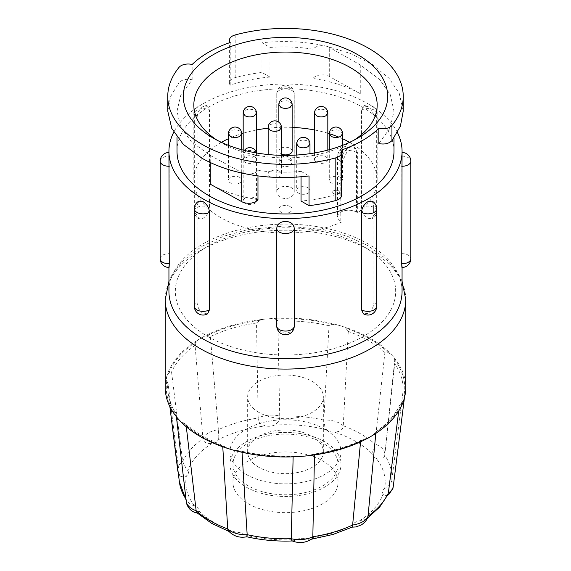<?xml version="1.0" encoding="UTF-8"?>
<svg xmlns="http://www.w3.org/2000/svg" width="571" height="571" viewBox="0 0 571 571"><rect width="100%" height="100%" fill="white"/><g stroke="black" fill="none" stroke-linecap="round" stroke-linejoin="round"><path stroke-width="0.43" stroke-dasharray="2.85 2.14" d="M327.818 113.151L325.877 110.367C322.743 108.875 319.61 108.875 316.484 110.367L314.535 113.072M316.484 162.278A6.638 3.833 0 0 0 323.721 163.113A6.638 3.833 0 0 0 327.818 159.566A6.638 3.833 0 0 0 325.877 156.861A6.638 3.833 0 0 0 318.639 156.026A6.638 3.833 0 0 0 314.542 159.566A6.638 3.833 0 0 0 316.484 162.278M239.77 177.46A6.638 3.833 0 0 0 232.533 176.625A6.638 3.833 0 0 0 228.436 180.172A6.638 3.833 0 0 0 230.377 182.877A6.638 3.833 0 0 0 237.615 183.712A6.638 3.833 0 0 0 241.711 180.172A6.638 3.833 0 0 0 239.77 177.46M292.138 151.058A6.638 3.833 0 0 0 290.196 148.346A6.638 3.833 0 0 0 282.959 147.511A6.638 3.833 0 0 0 278.862 151.058A6.638 3.833 0 0 0 280.804 153.763A6.638 3.833 0 0 0 281.439 154.084M340.623 177.46A6.638 3.833 0 0 0 333.385 176.625A6.638 3.833 0 0 0 329.289 180.172A6.638 3.833 0 0 0 331.23 182.877A6.638 3.833 0 0 0 338.467 183.712A6.638 3.833 0 0 0 342.564 180.172A6.638 3.833 0 0 0 340.623 177.46M290.196 206.574A6.638 3.833 0 0 0 282.959 205.738A6.638 3.833 0 0 0 278.862 209.286A6.638 3.833 0 0 0 280.804 211.991A6.638 3.833 0 0 0 288.041 212.826A6.638 3.833 0 0 0 292.138 209.286A6.638 3.833 0 0 0 290.196 206.574M221.398 142.336A91.667 52.925 0 0 0 193.833 180.172A91.667 52.925 0 0 0 220.684 217.594A91.667 52.925 0 0 0 341.993 221.848L340.801 221.163A11.099 6.409 180 0 1 337.554 216.63A11.099 6.409 180 0 1 344.406 210.706A11.099 6.409 180 0 1 356.504 212.098L357.689 212.783A91.667 52.925 0 0 0 377.167 180.172A91.667 52.925 0 0 0 350.316 142.743A91.667 52.925 0 0 0 349.602 142.336M342.564 138.753A91.667 52.925 0 0 0 338.831 137.126M327.818 133.221A91.667 52.925 0 0 0 314.542 129.974M292.138 127.383A91.667 52.925 0 0 0 268.156 128.204M256.458 129.974A91.667 52.925 0 0 0 243.182 133.221M228.436 133.85L230.377 130.966C233.503 129.474 236.637 129.474 239.77 130.966L241.711 133.678A91.667 52.925 0 0 0 228.436 138.753M338.425 190.814A3.362 1.941 180 0 1 339.41 192.184A3.362 1.941 180 0 1 337.333 193.976A3.362 1.941 180 0 1 333.671 193.562A3.362 1.941 180 0 1 332.679 192.184A3.362 1.941 180 0 1 334.756 190.393A3.362 1.941 180 0 1 338.425 190.814M254.516 198.058A6.638 3.833 0 0 0 247.279 197.223A6.638 3.833 0 0 0 243.182 200.771A6.638 3.833 0 0 0 245.123 203.476A6.638 3.833 0 0 0 252.361 204.311A6.638 3.833 0 0 0 256.458 200.771A6.638 3.833 0 0 0 254.516 198.058M279.49 171.279A6.638 3.833 0 0 0 272.253 170.451A6.638 3.833 0 0 0 268.156 173.991A6.638 3.833 0 0 0 270.104 176.696A6.638 3.833 0 0 0 277.335 177.531A6.638 3.833 0 0 0 281.439 173.991A6.638 3.833 0 0 0 279.49 171.279M308.033 187.759A6.638 3.833 0 0 0 300.796 186.924A6.638 3.833 0 0 0 296.699 190.471A6.638 3.833 0 0 0 298.647 193.176A6.638 3.833 0 0 0 305.878 194.012A6.638 3.833 0 0 0 309.982 190.471A6.638 3.833 0 0 0 308.033 187.759M254.516 156.861A6.638 3.833 0 0 0 247.279 156.026A6.638 3.833 0 0 0 243.182 159.566A6.638 3.833 0 0 0 245.123 162.278A6.638 3.833 0 0 0 252.361 163.113A6.638 3.833 0 0 0 256.458 159.566A6.638 3.833 0 0 0 254.516 156.861M256.458 113.151L254.516 110.367C251.383 108.875 248.257 108.875 245.123 110.367L243.175 113.072M292.138 104.636L290.196 101.852C287.063 100.36 283.93 100.36 280.804 101.852L278.862 104.736M309.982 144.049L308.033 141.265C304.907 139.774 301.774 139.774 298.64 141.265L296.699 144.149M342.564 133.75L340.623 130.966C337.49 129.474 334.363 129.474 331.23 130.966L329.289 133.85M281.439 127.569L279.49 124.792C276.364 123.3 273.231 123.293 270.097 124.785L268.149 127.49M278.862 209.286L278.862 162.792L280.804 165.504C283.937 166.989 287.063 166.989 290.196 165.504L292.138 162.792L290.196 160.08C287.063 158.588 283.93 158.588 280.804 160.08L278.855 162.785A6.645 6.645 0 0 1 282.174 157.039A6.645 6.645 0 0 1 292.138 162.792L292.138 209.286M245.123 156.989C248.257 158.474 251.383 158.474 254.516 156.989L256.465 154.277L254.516 151.565C251.383 150.073 248.257 150.073 245.123 151.565L243.175 154.27L245.123 156.989M217.166 140.259A91.667 52.925 0 0 0 220.684 142.4L213.247 138.111L220.684 142.4A91.667 52.925 0 0 0 350.316 142.4A91.667 52.925 0 0 0 353.834 140.259M333.671 193.533A3.362 1.941 0 0 0 337.333 193.954A3.362 1.941 0 0 0 339.41 192.156A3.362 1.941 0 0 0 338.896 191.128A3.362 1.941 0 0 0 338.425 190.785A3.362 1.941 0 0 0 333.193 191.128A3.362 1.941 0 0 0 332.679 192.156A3.362 1.941 0 0 0 333.671 193.533M393.983 151.329A108.483 62.632 0 0 0 362.214 107.041A108.483 62.632 0 0 0 243.981 93.466A108.483 62.632 0 0 0 177.017 151.329M360.751 93.937L329.296 76.443A10.028 5.789 0 0 0 313.029 78.47A108.483 62.632 180 0 1 360.751 93.937L360.751 65.201L379.701 79.54L390.293 94.65L393.983 111.117L390.129 127.947L378.844 143.592M341.601 195.239A10.092 5.824 0 0 0 340.787 192.941L340.787 150.287M340.787 192.941A108.483 62.632 180 0 1 301.053 201.042M301.053 176.796L301.053 171.393C286.064 172.72 271.703 172.385 257.971 170.386L257.971 175.875M257.971 199.636A108.483 62.632 180 0 1 210.249 184.169M210.249 162.514L210.249 155.433L191.299 141.679L180.707 127.076L177.017 111.117L180.871 94.843L192.156 79.754C186.474 78.677 182.106 79.597 179.058 82.524L179.058 67.342M167.76 111.117L170.608 96.492L179.058 82.524M397.423 132.536A116.563 67.292 0 0 0 367.917 103.744A116.563 67.292 0 0 0 173.748 132.201M372.121 201.128L373.869 205.096L373.869 302.609C373.577 307.198 371.593 310.817 367.917 313.45L363.37 313.779M402.063 152.471A8.743 8.743 0 0 0 401.948 152.471L402.063 154.077C401.948 151.436 401.841 152.129 401.734 156.168L401.948 267.471M294.243 228.321L294.243 325.827C293.722 330.231 290.803 332.672 285.5 333.157C280.197 332.672 277.278 330.231 276.757 325.827L276.757 228.321M402.063 291.41A116.563 67.292 0 0 0 367.917 243.824A116.563 67.292 0 0 0 240.898 229.235A116.563 67.292 0 0 0 168.937 291.41M376.667 208.8A8.743 5.046 180 0 0 374.105 205.232A8.743 5.046 180 0 0 373.869 205.096L373.869 117.333C373.577 112.744 371.593 109.125 367.917 106.491L363.37 106.163L361.507 110.196L361.507 207.701C361.95 212.205 364.091 215.731 367.917 218.279L372.121 218.807L373.869 214.839L373.869 212.505M207.63 313.779L203.083 313.45C199.407 310.817 197.423 307.205 197.131 302.609L197.131 205.096L198.879 201.135M207.601 336.383A110.167 63.602 0 0 0 363.399 336.383A110.167 63.602 0 0 0 363.399 246.429A110.167 63.602 0 0 0 207.601 246.429A110.167 63.602 0 0 0 207.601 336.383M405.76 387.538A120.26 69.434 0 0 0 392.655 356.019A120.26 69.434 0 0 0 370.536 338.446A120.26 69.434 0 0 0 340.095 325.677A120.26 69.434 0 0 0 266.686 318.961A120.26 69.434 0 0 0 200.464 338.446A120.26 69.434 0 0 0 166.718 376.682A120.26 69.434 0 0 0 165.24 387.538M398.758 410.884L399.436 405.51L401.97 402.298A20.763 11.984 0 0 0 404.282 398.401A20.763 11.984 0 0 0 404.482 397.395A20.763 11.984 0 0 0 404.168 394.283C403.797 393.041 403.347 392.677 402.819 393.183L391.749 480.703A106.406 61.432 0 0 0 384.761 455.237L394.754 359.958A20.763 11.984 0 0 0 392.655 356.019A20.763 11.984 0 0 0 388.373 352.721C387.017 351.807 385.86 351.743 384.904 352.528L374.854 444.017A106.406 61.432 0 0 0 343.271 425.78L348.274 331.38L345.805 328.147A20.763 11.984 0 0 0 340.095 325.677A20.763 11.984 0 0 0 333.278 324.464C331.458 324.142 330.038 324.564 329.017 325.72L323.828 420.063A106.406 61.432 0 0 0 279.719 416.023L277.863 321.038C276.956 319.703 275.607 319.032 273.823 319.025A20.763 11.984 0 0 0 266.686 318.961A20.763 11.984 0 0 0 259.941 320.295L256.515 322.993L258.171 418.001A106.406 61.432 0 0 0 218.372 429.706L210.356 336.569C209.314 335.598 207.965 335.434 206.302 336.076A20.763 11.984 0 0 0 200.464 338.446A20.763 11.984 0 0 0 196.36 341.815L195.075 345.391L202.948 438.614A106.406 61.432 0 0 0 182.67 461.589L171.564 372.035C170.779 371.414 169.937 371.664 169.03 372.784A20.763 11.984 0 0 0 166.718 376.682A20.763 11.984 0 0 0 166.518 379.401A20.763 11.984 0 0 0 166.832 380.8L168.181 384.362L179.251 474.03A106.406 61.432 0 0 0 179.38 481.838M185.96 499.075A106.406 61.432 0 0 0 186.239 499.497L176.246 415.124A20.763 11.984 0 0 0 178.345 419.064A20.763 11.984 0 0 0 182.627 422.354L185.546 424.182L186.303 426.794M222.761 446.772L222.726 446.165C223.147 445.687 223.968 445.944 225.195 446.929A20.763 11.984 0 0 0 230.905 449.406A20.763 11.984 0 0 0 237.722 450.612L240.648 450.969L242.004 452.268M186.096 425.017A117.569 67.878 0 0 0 202.37 436.772A117.569 67.878 0 0 0 222.726 446.165L223.304 445.865L202.027 436.137L185.546 424.182M186.217 501.281A20.763 11.984 0 0 1 186.175 500.482A20.763 11.984 0 0 1 186.239 499.497L186.924 501.331L191.214 504.7L194.64 506.006C197.509 507.169 198.915 508.768 198.872 510.802L198.137 512.544L197.002 512.822M293.13 456.829L294.465 455.879L297.177 456.051A20.763 11.984 0 0 0 304.314 456.115A20.763 11.984 0 0 0 311.059 454.78L313.45 454.138L314.478 454.923M360.565 441.783L360.644 440.976L361.686 440.005L364.698 439.006A20.763 11.984 0 0 0 370.536 436.637A20.763 11.984 0 0 0 374.64 433.268C375.39 432.097 375.818 431.726 375.925 432.154L375.804 433.389M375.797 431.847L375.925 432.154A117.569 67.878 0 0 0 399.436 405.51L399.543 405.153C395.211 414.981 387.295 423.875 375.797 431.847M176.282 413.896L176.211 413.575C171.757 407.137 169.102 400.514 168.245 393.712A117.569 67.878 0 0 0 176.282 413.896M176.403 416.751L176.246 415.124A119.239 68.841 0 0 1 166.832 380.8M169.052 267.464L169.266 156.168C169.159 152.136 169.052 151.436 168.937 154.077L169.052 152.478M197.131 117.333L197.131 214.839L198.879 218.807L203.083 218.279C206.909 215.738 209.043 212.212 209.493 207.701L209.493 110.196L207.63 106.163L203.083 106.491C199.407 109.125 197.423 112.737 197.131 117.333A8.743 5.046 180 0 1 196.895 117.205A8.743 5.046 180 0 1 194.333 113.629A8.743 5.046 180 0 1 196.381 110.389A8.743 5.046 180 0 1 208.7 109.76A8.743 5.046 180 0 1 209.264 110.06A8.743 5.046 180 0 1 209.493 110.196M276.757 94.108L276.771 191.992A8.743 8.743 0 0 1 276.757 191.428A8.743 5.046 180 0 1 284.736 186.396A8.743 5.046 180 0 1 294.215 190.985A8.743 5.046 180 0 1 294.243 191.428A8.743 5.046 180 0 1 294.243 191.613L294.243 94.108C293.722 89.711 290.803 87.27 285.5 86.778C280.197 87.263 277.278 89.711 276.757 94.108A8.743 5.046 180 0 1 276.757 93.922L276.757 191.428A8.743 5.046 180 0 0 276.757 191.613C277.278 195.889 280.197 198.208 285.5 198.565C290.803 198.208 293.722 195.896 294.243 191.613L294.229 191.992A8.743 8.743 0 0 0 294.243 191.428L294.243 93.922A8.743 5.046 180 0 1 294.243 94.108M210.249 155.433L241.704 172.528L245.23 173.762C250.997 174.598 255.244 173.47 257.971 170.386M301.053 171.393L309.047 175.947M360.751 65.201L329.296 47.322L325.77 46.015L350.758 53.553L372.513 64.594L389.029 78.263L399.222 93.266L403.24 111.117M269.947 77.064L261.953 72.453A117.74 67.978 0 0 0 235.181 77.599A10.092 5.824 0 0 0 229.399 82.866A10.092 5.824 0 0 0 230.213 85.158A108.483 62.632 180 0 1 269.947 77.064L269.947 47.422L261.953 42.746C284.472 40.491 305.742 41.583 325.77 46.015C320.003 45.095 315.756 46.158 313.029 49.22L313.029 78.47M269.947 47.422C284.936 46.387 299.297 46.986 313.029 49.22M261.953 72.453L261.953 42.746M192.156 79.754L192.156 64.48M230.213 85.158L230.213 42.504M357.689 153.185L355.633 148.239L347.239 151.315L341.993 162.243L340.801 161.557A11.099 6.409 -60 0 1 345.648 150.387A11.099 6.409 -60 0 1 354.206 147.411A11.099 6.409 -60 0 1 356.504 152.493L357.689 153.185L357.689 212.783M341.993 162.243L341.993 221.848M402.819 393.183A117.569 67.878 0 0 0 394.718 363.648L384.79 455.008A20.763 11.984 0 0 0 384.825 454.252A20.763 11.984 0 0 0 374.854 444.017L372.128 453.795A99.711 57.564 0 0 0 334.87 432.283C331.358 432.311 328.589 431.498 326.562 429.842L324.985 427.465L323.828 420.063A20.763 11.984 0 0 1 343.271 425.78C343.064 428.5 341.501 430.398 338.567 431.462L334.87 432.283M384.825 454.252L384.761 455.237A20.763 11.984 0 0 0 384.79 455.008M326.562 429.842A99.711 57.564 0 0 0 274.523 425.081L277.085 423.09C279.012 421.105 279.89 418.757 279.719 416.023A20.763 11.984 0 0 0 258.171 418.001C258.185 420.734 259.47 422.89 262.025 424.467L265.315 425.923A99.711 57.564 0 0 0 218.365 439.734C217.33 441.676 215.131 442.946 211.777 443.539L208.03 443.403C205.01 442.875 203.312 441.276 202.948 438.614A20.763 11.984 0 0 1 218.372 429.706L218.814 437.172L218.365 439.734M211.777 443.539A99.711 57.564 0 0 0 187.852 470.647L186.01 468.348L182.67 461.589A20.763 11.984 0 0 0 177.645 469.405A20.763 11.984 0 0 0 177.695 470.254M178.138 471.989A20.763 11.984 0 0 0 179.251 474.03L180.158 476.171L183.626 477.042L186.396 475.964A99.711 57.564 0 0 0 194.64 506.006M393.298 486.199A20.763 11.984 0 0 0 393.355 485.329A20.763 11.984 0 0 0 391.749 480.703C391.164 482.987 389.7 485.007 387.374 486.763L384.604 488.633A99.711 57.564 0 0 0 376.36 458.592C373.491 457.428 372.085 455.829 372.128 453.795M384.761 455.237C384.254 457.828 382.599 459.113 379.786 459.105L376.36 458.592M387.952 494.457L386.831 495.607L384.99 495.457L383.148 493.951C382.006 492.031 382.491 490.261 384.604 488.633M274.523 425.081C271.703 426.301 268.634 426.58 265.315 425.923M187.852 470.647C188.987 472.567 188.501 474.337 186.396 475.964M228.214 530.63L230.127 531.858L236.13 532.315C239.642 532.286 242.411 533.1 244.438 534.756L246.958 536.761M291.938 540.808L293.915 540.716L296.477 539.516C299.29 538.296 302.359 538.018 305.685 538.674L308.975 539.338L312.094 538.767M352.143 527.147L352.635 524.863C353.67 522.922 355.869 521.651 359.223 521.059L362.97 520.402L366.254 518.96L367.931 516.998M248.335 503.758A52.561 30.349 0 0 0 305.613 510.331A52.561 30.349 0 0 0 338.061 482.295A52.561 30.349 0 0 0 322.665 460.84A52.561 30.349 0 0 0 265.387 454.259A52.561 30.349 0 0 0 232.939 482.295A52.561 30.349 0 0 0 248.335 503.758M322.665 442.989A52.561 30.349 0 0 0 265.387 436.408A52.561 30.349 0 0 0 232.939 464.444A52.561 30.349 0 0 0 248.335 485.9A52.561 30.349 0 0 0 305.613 492.48A52.561 30.349 0 0 0 338.061 464.444A52.561 30.349 0 0 0 322.665 442.989M246.251 487.106A55.501 32.047 0 0 0 306.741 494.051A55.501 32.047 0 0 0 341.001 464.444A55.501 32.047 0 0 0 324.749 441.783A55.501 32.047 0 0 0 264.259 434.838A55.501 32.047 0 0 0 229.999 464.444A55.501 32.047 0 0 0 246.251 487.106M324.749 429.149A55.501 32.047 0 0 0 264.259 422.205A55.501 32.047 0 0 0 229.999 451.811A55.501 32.047 0 0 0 246.251 474.472A55.501 32.047 0 0 0 306.741 481.417A55.501 32.047 0 0 0 341.001 451.811A55.501 32.047 0 0 0 324.749 429.149M258.742 467.264A37.843 21.848 180 0 1 247.657 451.811A37.843 21.848 180 0 1 271.018 431.626A37.843 21.848 180 0 1 312.258 436.358A37.843 21.848 180 0 1 323.343 451.811A37.843 21.848 180 0 1 299.982 471.996A37.843 21.848 180 0 1 258.742 467.264M258.742 412.326A37.843 21.848 180 0 1 247.657 396.881A37.843 21.848 180 0 1 271.018 376.689A37.843 21.848 180 0 1 312.258 381.428A37.843 21.848 180 0 1 323.343 396.881A37.843 21.848 180 0 1 299.982 417.066A37.843 21.848 180 0 1 258.742 412.326M194.333 208.8A8.743 5.046 180 0 1 196.381 205.553A8.743 5.046 180 0 1 196.895 205.232A8.743 5.046 180 0 1 197.131 205.096M194.333 306.306A8.743 5.046 180 0 1 196.381 303.058A8.743 5.046 180 0 1 196.895 302.737A8.743 5.046 180 0 1 197.131 302.609M401.734 156.168A8.743 5.046 180 0 1 402.063 156.168A8.743 5.046 180 0 1 410.77 160.779M401.734 253.674A8.743 5.046 180 0 1 402.063 253.674A8.743 5.046 180 0 1 410.77 258.285A8.743 5.046 180 0 1 410.806 258.72M373.869 302.609A8.743 5.046 180 0 1 374.105 302.737A8.743 5.046 180 0 1 376.667 306.306M405.76 299.647A120.26 69.434 0 0 0 370.536 250.555A120.26 69.434 0 0 0 239.477 235.502A120.26 69.434 0 0 0 165.24 299.647M388.373 352.721A119.239 68.841 0 0 0 345.805 328.147M384.904 352.528A117.569 67.878 0 0 0 348.274 331.38M182.627 422.354A119.239 68.841 0 0 0 201.185 436.223A119.239 68.841 0 0 0 225.195 446.929M198.872 510.802A99.711 57.564 0 0 0 214.996 523.007A99.711 57.564 0 0 0 236.13 532.315M237.722 450.612A119.239 68.841 0 0 0 297.177 456.051M241.983 451.825A117.569 67.878 0 0 0 293.137 456.507M311.059 454.78A119.239 68.841 0 0 0 364.698 439.006M314.485 454.552A117.569 67.878 0 0 0 360.644 440.976M374.64 433.268A119.239 68.841 0 0 0 401.97 402.298M333.278 324.464A119.239 68.841 0 0 0 273.823 319.025M329.017 325.72A117.569 67.878 0 0 0 277.863 321.038M259.941 320.295A119.239 68.841 0 0 0 206.302 336.076M256.515 322.993A117.569 67.878 0 0 0 210.356 336.569M196.36 341.815A119.239 68.841 0 0 0 169.03 372.784M195.075 345.391A117.569 67.878 0 0 0 171.564 372.035M168.181 384.362A117.569 67.878 0 0 0 168.245 393.712L166.518 379.401M361.507 110.196A8.743 5.046 180 0 1 361.736 110.06A8.743 5.046 180 0 1 373.541 109.76A8.743 5.046 180 0 1 376.667 113.629A8.743 5.046 180 0 1 374.619 116.877A8.743 5.046 180 0 1 374.105 117.205A8.743 5.046 180 0 1 373.869 117.333M361.507 207.701A8.743 5.046 180 0 1 361.736 207.566A8.743 5.046 180 0 1 373.541 207.273A8.743 5.046 180 0 1 376.667 211.134A8.743 5.046 180 0 1 374.619 214.382A8.743 5.046 180 0 1 374.105 214.71A8.743 5.046 180 0 1 373.869 214.839M160.194 161.215A8.743 5.046 180 0 1 168.181 156.19A8.743 5.046 180 0 1 168.937 156.168A8.743 5.046 180 0 1 169.266 156.168M160.194 258.72A8.743 5.046 180 0 1 168.181 253.695A8.743 5.046 180 0 1 168.937 253.674A8.743 5.046 180 0 1 169.266 253.674M197.131 214.839A8.743 5.046 180 0 1 196.895 214.71A8.743 5.046 180 0 1 194.333 211.134A8.743 5.046 180 0 1 196.381 207.894A8.743 5.046 180 0 1 208.7 207.273A8.743 5.046 180 0 1 209.264 207.566A8.743 5.046 180 0 1 209.493 207.701M294.215 93.48A8.743 5.046 180 0 1 294.243 93.922A8.743 8.743 0 0 0 284.843 85.2A8.743 8.743 0 0 0 276.757 93.922A8.743 5.046 180 0 1 284.736 88.89A8.743 5.046 180 0 1 294.215 93.48M241.704 173.02L241.704 172.528M329.296 76.443L329.296 47.322M235.181 77.599L235.181 34.945M340.801 221.163L340.801 161.557A11.099 6.409 180 0 1 337.554 157.025A11.099 6.409 180 0 1 340.801 152.493A11.099 6.409 180 0 1 356.504 152.493L356.504 212.098M404.168 394.283A119.239 68.841 0 0 0 394.754 359.958M244.438 534.756A99.711 57.564 0 0 0 296.477 539.516M305.685 538.674A99.711 57.564 0 0 0 352.635 524.863M359.223 521.059A99.711 57.564 0 0 0 383.148 493.951M327.818 150.094L327.818 159.566M241.711 149.695L241.711 180.172M256.458 152.957L256.458 159.566M309.982 153.67L309.982 190.471M342.564 145.334L342.564 180.172M281.439 155.341L281.439 173.991M256.322 152.935A6.645 6.645 0 0 1 256.465 154.277L256.458 200.771M193.833 180.172L193.833 104.978M338.896 191.128A4.204 4.204 0 0 0 333.193 191.128M393.983 137.946L393.983 111.117M402.063 267.471L402.063 265.865M402.063 281.21L398.929 274.787L386.346 259.063L368.445 245.93L347.247 236.194L323.058 229.556L285.4 225.952L248.264 229.492L223.332 236.344L201.599 246.486L182.799 260.861L172.092 274.751L168.937 281.21M294.465 455.879C275.857 456.657 257.914 455.023 240.648 450.976M361.686 440.005C347.532 446.865 331.458 451.575 313.45 454.138M363.37 106.163A8.743 8.743 0 0 1 376.667 113.629L376.667 211.134A8.743 8.743 0 0 1 372.121 218.807M168.937 267.471L168.937 265.865M207.63 106.163A8.743 8.743 0 0 0 194.333 113.629L194.333 211.134A8.743 8.743 0 0 0 198.879 218.807M177.017 137.147L177.017 111.117M229.399 82.866L229.399 42.789M350.316 142.4L357.753 138.111M355.633 148.239L354.206 147.411A11.099 11.099 0 0 0 337.554 157.025L337.554 216.63M377.167 180.172L377.167 104.978M404.482 397.395L404.418 397.88M177.645 469.405L177.66 469.926M178.273 473.073L180.158 476.171M186.924 501.331L186.075 500.018M186.175 500.482L186.182 500.981M228.907 531.415L230.127 531.865M292.78 540.951L292.309 540.973M311.473 539.188L310.581 539.324M367.496 518.083L366.254 518.96M386.831 495.607L387.559 495.285M393.34 485.864L393.355 485.329M232.939 482.295L232.939 464.444M338.061 482.295L338.061 464.444M229.999 464.444L229.999 451.811M341.001 464.444L341.001 451.811M247.657 451.811L247.657 396.881M323.343 451.811L323.343 396.881M244.417 150.409A6.645 6.645 0 0 0 243.175 154.27L243.182 200.771M268.156 154.534L268.156 173.991M329.289 149.695L329.289 180.172M296.699 155.034L296.699 190.471M278.862 122.244L278.862 151.058M243.182 150.094L243.182 159.566M228.436 145.334L228.436 180.172M314.542 152.957L314.542 159.566"/><path stroke-width="0.86" d="M314.535 113.079L316.484 115.792C319.61 117.276 322.743 117.276 325.877 115.792L327.818 113.079A6.645 6.645 0 0 0 317.854 107.327A6.645 6.645 0 0 0 314.535 113.072M281.439 154.084A6.638 3.833 0 0 0 288.426 154.498A6.638 3.833 0 0 0 292.138 151.058L292.138 104.636M349.602 142.336A91.667 52.925 0 0 0 342.564 138.753M338.831 137.126A91.667 52.925 0 0 0 327.818 133.221M314.542 129.974A91.667 52.925 0 0 0 292.138 127.383M268.156 128.204A91.667 52.925 0 0 0 256.458 129.974M243.182 133.221A91.667 52.925 0 0 0 241.711 133.671A6.645 6.645 0 0 0 231.747 127.925A6.645 6.645 0 0 0 228.429 133.671L230.377 136.39C233.503 137.875 236.637 137.875 239.77 136.39L241.711 133.678M228.436 138.753A91.667 52.925 0 0 0 221.398 142.336M243.175 113.079L245.123 115.792C248.257 117.276 251.383 117.276 254.516 115.792L256.465 113.079A6.645 6.645 0 0 0 246.494 107.327A6.645 6.645 0 0 0 243.175 113.072M280.804 107.277C283.937 108.761 287.063 108.761 290.196 107.277L292.138 104.564A6.645 6.645 0 0 0 282.174 98.812A6.645 6.645 0 0 0 278.855 104.557L280.804 107.277M298.64 146.69C301.774 148.174 304.907 148.174 308.033 146.69L309.982 143.978A6.645 6.645 0 0 0 300.018 138.225A6.645 6.645 0 0 0 296.692 143.971L298.64 146.69M331.23 136.39C334.363 137.875 337.49 137.875 340.623 136.39L342.571 133.678A6.645 6.645 0 0 0 332.6 127.925A6.645 6.645 0 0 0 329.281 133.671L331.23 136.39M268.149 127.497L270.097 130.209C273.231 131.694 276.357 131.694 279.49 130.209L281.439 127.497A6.645 6.645 0 0 0 271.475 121.744A6.645 6.645 0 0 0 268.149 127.49M353.834 140.259A91.667 52.925 0 0 0 377.167 104.978A91.667 52.925 0 0 0 350.316 67.556A91.667 52.925 0 0 0 250.419 56.086A91.667 52.925 0 0 0 193.833 104.978A91.667 52.925 0 0 0 217.166 140.259M357.753 54.68A102.18 58.991 0 0 0 213.247 54.68A102.18 58.991 0 0 0 213.247 138.111L213.247 138.111A102.18 58.991 0 0 0 357.753 138.111A102.18 58.991 0 0 0 357.753 54.68M391.942 125.449A117.74 67.978 0 0 0 403.24 96.399A117.74 67.978 0 0 0 235.181 34.945A10.092 5.824 180 0 0 229.399 40.213A10.092 5.824 180 0 0 230.213 42.504A108.483 62.632 180 0 0 192.156 64.48A10.092 5.824 180 0 0 179.058 67.342A117.74 67.978 0 0 0 167.76 96.399A117.74 67.978 0 0 0 202.248 144.463A117.74 67.978 0 0 0 335.819 157.853A10.092 5.824 180 0 0 341.601 152.585A10.092 5.824 180 0 0 340.787 150.287A108.483 62.632 180 0 0 378.844 128.318A10.092 5.824 180 0 0 391.942 125.449L391.942 140.63C388.894 143.656 384.526 144.641 378.844 143.592L378.844 128.318M177.017 137.147L177.017 151.329A108.483 62.632 0 0 0 208.786 195.617A108.483 62.632 0 0 0 327.019 209.193A108.483 62.632 0 0 0 393.983 151.329L393.983 137.946M167.76 96.399L167.76 111.117L171.778 128.454L183.27 144.335L202.248 158.403C214.924 165.447 229.256 170.572 245.23 173.762C265.258 177.874 286.528 178.602 309.047 175.947L309.047 205.653L301.053 201.042L301.053 176.796M210.249 162.514L210.249 184.169L241.704 201.656A10.028 5.789 0 0 0 257.971 199.636L257.971 175.875M173.748 132.201A116.563 67.292 0 0 0 168.937 151.329A116.563 67.292 0 0 0 203.083 198.915A116.563 67.292 0 0 0 330.102 213.504A116.563 67.292 0 0 0 402.063 151.329A116.563 67.292 0 0 0 397.423 132.536M376.667 208.8L376.667 306.306A8.743 8.743 0 0 1 363.37 313.779L361.507 309.739L361.507 212.234C361.95 207.73 364.091 204.204 367.917 201.663L372.121 201.128A8.743 8.743 0 0 1 376.667 208.8A8.743 5.046 180 0 1 374.619 212.048A8.743 5.046 180 0 1 362.3 212.669A8.743 5.046 180 0 1 361.736 212.369A8.743 5.046 180 0 1 361.507 212.234M402.063 265.865C401.948 268.506 401.841 267.806 401.734 263.766L402.063 151.329M276.757 228.321C277.278 224.046 280.197 221.734 285.5 221.37C290.803 221.726 293.722 224.046 294.243 228.321A8.743 5.046 180 0 1 294.243 228.514A8.743 5.046 180 0 1 286.264 233.539A8.743 5.046 180 0 1 276.785 228.95A8.743 5.046 180 0 1 276.757 228.514A8.743 5.046 180 0 1 276.757 228.321L276.771 227.943A8.743 8.743 0 0 0 276.757 228.514L276.757 326.02A8.743 8.743 0 0 0 286.157 334.742A8.743 8.743 0 0 0 294.243 326.02A8.743 5.046 180 0 1 286.264 331.044A8.743 5.046 180 0 1 276.785 326.455A8.743 5.046 180 0 1 276.757 326.02M294.243 326.02L294.243 228.514A8.743 8.743 0 0 0 294.229 227.943L294.243 228.321M168.937 267.471L168.937 291.41A116.563 67.292 0 0 0 203.083 338.996A116.563 67.292 0 0 0 330.102 353.577A116.563 67.292 0 0 0 402.063 291.41L402.063 267.471M373.869 212.505L373.869 205.096M209.493 212.234A8.743 5.046 180 0 1 209.264 212.369A8.743 5.046 180 0 1 197.459 212.669A8.743 5.046 180 0 1 194.333 208.8A8.743 8.743 0 0 1 198.879 201.135L203.083 201.663C206.909 204.204 209.043 207.73 209.493 212.234L209.493 309.739L207.63 313.779A8.743 8.743 0 0 1 194.333 306.306A8.743 5.046 180 0 0 197.459 310.174A8.743 5.046 180 0 0 209.264 309.875A8.743 5.046 180 0 0 209.493 309.739M168.937 281.21L165.24 299.647L165.24 387.538A120.26 69.434 0 0 0 178.345 419.064A120.26 69.434 0 0 0 200.464 436.637A120.26 69.434 0 0 0 230.905 449.406A120.26 69.434 0 0 0 304.314 456.115A120.26 69.434 0 0 0 370.536 436.637A120.26 69.434 0 0 0 404.282 398.401A120.26 69.434 0 0 0 405.76 387.538L405.76 299.647L402.063 281.21M186.303 426.794L196.146 510.724A106.406 61.432 0 0 0 210.264 520.809A106.406 61.432 0 0 0 227.729 528.953L222.726 446.165M228.907 531.415L211.627 523.336L197.002 512.822L196.146 510.724A20.763 11.984 0 0 1 186.217 501.281L176.403 416.751M168.937 151.329L169.266 263.766C169.159 267.806 169.052 268.506 168.937 265.865M309.047 205.653A117.74 67.978 0 0 0 335.819 200.507A10.092 5.824 0 0 0 341.601 195.239L341.601 152.585M403.24 96.399L403.24 111.117L400.392 126.198L391.942 140.63M186.075 500.018L179.38 481.838L169.873 406.631L177.695 470.254A20.763 11.984 0 0 0 178.138 471.989M241.983 451.825L247.172 534.677A106.406 61.432 0 0 0 291.281 538.71L293.137 456.507M246.958 536.754C239.52 538.239 233.275 536.19 228.214 530.63L227.729 528.953A20.763 11.984 0 0 0 247.172 534.677L246.958 536.761M314.485 454.552L312.829 536.74A106.406 61.432 0 0 0 352.628 525.027L360.565 441.783M291.281 538.71A20.763 11.984 0 0 0 312.829 536.74L312.094 538.767C305.735 542.985 299.018 543.663 291.938 540.808L291.281 538.71M375.804 433.389L368.052 516.127A106.406 61.432 0 0 0 388.33 493.144L398.758 410.884M352.186 526.626L352.628 525.027A20.763 11.984 0 0 0 368.052 516.127L367.931 516.998C366.768 520.267 364.498 522.936 361.122 525.02L355.876 526.947L352.143 527.147L332.893 534.485L311.473 539.188M367.496 518.083L379.701 507.034L387.952 494.457L388.33 493.144A20.763 11.984 0 0 0 393.298 486.199L404.482 397.395M410.77 160.779A8.743 5.046 180 0 1 410.806 161.215A8.743 5.046 180 0 1 402.819 166.247A8.743 5.046 180 0 1 402.063 166.268A8.743 5.046 180 0 1 401.734 166.261M402.063 152.471A8.743 8.743 0 0 1 410.806 161.215L410.806 258.72A8.743 5.046 180 0 1 402.819 263.752A8.743 5.046 180 0 1 402.063 263.773A8.743 5.046 180 0 1 401.734 263.766M376.667 306.306A8.743 5.046 180 0 1 374.619 309.553A8.743 5.046 180 0 1 362.3 310.174A8.743 5.046 180 0 1 361.736 309.875A8.743 5.046 180 0 1 361.507 309.739M165.24 299.647A120.26 69.434 0 0 0 200.464 348.745A120.26 69.434 0 0 0 331.523 363.791A120.26 69.434 0 0 0 405.76 299.647M169.266 166.261A8.743 5.046 180 0 1 168.937 166.268A8.743 5.046 180 0 1 160.23 161.657A8.743 5.046 180 0 1 160.194 161.215L160.194 258.72A8.743 8.743 0 0 0 169.052 267.471M169.266 263.766A8.743 5.046 180 0 1 168.937 263.773A8.743 5.046 180 0 1 160.23 259.163A8.743 5.046 180 0 1 160.194 258.72M241.704 201.656L241.704 173.02M335.819 200.507L335.819 157.853M179.38 481.838A106.406 61.432 0 0 0 185.96 499.075M327.818 113.151L327.818 150.094M241.711 133.75L241.711 149.695M256.458 113.151L256.458 152.957M309.982 144.049L309.982 153.67M342.564 133.75L342.564 145.334M281.439 127.569L281.439 155.341M256.322 152.935A6.645 6.645 0 0 0 244.417 150.409M194.333 208.8L194.333 306.306M401.948 267.471A8.743 8.743 0 0 0 410.806 258.72M168.937 152.471A8.743 8.743 0 0 0 160.194 161.215M229.399 42.789L229.399 40.213M177.66 469.926L178.273 473.073M186.175 500.482C186.182 500.788 185.811 504.079 189.422 508.718C191.813 511.252 194.454 512.672 197.345 512.986M292.78 540.951C276.906 541.572 261.547 540.173 246.715 536.754M387.559 495.285L388.744 494.572L392.948 488.391L393.34 485.864M268.156 127.668L268.156 154.534M329.289 133.85L329.289 149.695M296.699 144.149L296.699 155.034M278.862 104.736L278.862 122.244M243.182 113.251L243.182 150.094M228.436 133.85L228.436 145.334M314.542 113.251L314.542 152.957"/></g></svg>
